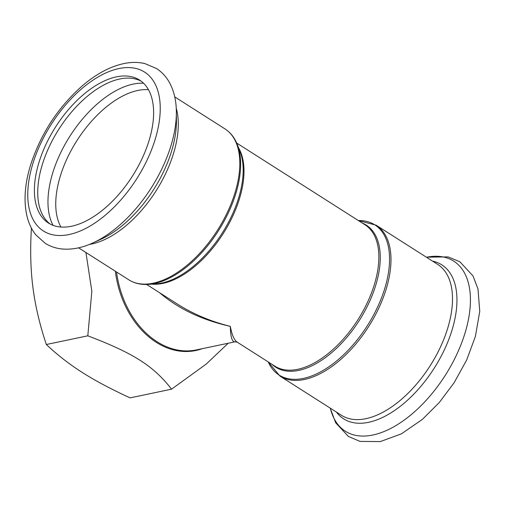 <?xml version="1.0" encoding="UTF-8"?>
<svg xmlns="http://www.w3.org/2000/svg" width="505" height="505" viewBox="0 0 505 505"><rect width="100%" height="100%" fill="white"/><g stroke="black" fill="none" stroke-linecap="round" stroke-linejoin="round"><path stroke-width="0.76" d="M236.687 143.054L364.945 224.757A83.83 45.103 122.5 0 1 357.944 319.69A83.83 45.103 122.5 0 1 274.865 366.157L237.249 342.194C234.194 340.174 231.883 334.891 230.318 326.356C210.819 321.47 193.251 314.091 177.615 304.206L176.908 303.751M159.612 292.736C178.316 308.763 201.886 319.968 230.318 326.356C230.545 337.094 232.136 342.245 235.077 341.797L235.172 341.778M228.203 343.242L206.179 364.111L171.567 389.172C153.4 365.86 133.692 353.311 87.807 335.812L91.847 291.208L85.926 252.494M31.424 227.938C30.085 249.628 30.59 269.474 32.939 287.471C35.198 305.481 39.661 324.5 46.327 344.511C57.311 354.895 69.292 364.206 82.271 372.438C95.167 380.688 111.106 389.166 130.088 397.871L171.567 389.172M46.327 344.511L87.807 335.812M141.179 81.185A84.771 45.608 -57.5 0 0 42.104 165.268A84.771 45.608 -57.5 0 0 50.172 224.037M38.759 163.134A84.771 45.608 -57.5 0 0 48.455 223.04A84.771 45.608 -57.5 0 0 132.474 176.049A84.771 45.608 -57.5 0 0 139.55 80.055A84.771 45.608 -57.5 0 0 38.759 163.134M237.375 144.72L240.09 151.752A84.247 45.33 122.5 0 1 222.156 233.184A84.247 45.33 122.5 0 1 155.931 283.861L148.413 284.372A89.057 47.918 -57.5 0 0 218.412 230.804A89.057 47.918 -57.5 0 0 237.375 144.72C234.699 137.789 230.558 132.506 224.959 128.882A89.48 48.145 122.5 0 1 217.491 230.217A89.48 48.145 122.5 0 1 128.807 279.814L78.597 247.822M89.454 244.407A89.48 48.145 -57.5 0 0 155.969 191.023A89.48 48.145 -57.5 0 0 176.239 108.177M151.765 284.145A83.83 45.103 -57.5 0 0 223.077 233.777A83.83 45.103 -57.5 0 0 238.587 147.858M272.163 364.44A84.247 45.33 -57.5 0 0 359.251 320.523A84.247 45.33 -57.5 0 0 362.243 223.04M358.335 220.552A89.057 47.918 122.5 0 1 367.356 325.687A89.057 47.918 122.5 0 1 268.256 361.946L279.985 376.118A89.48 48.145 -57.5 0 0 368.663 326.52A89.48 48.145 -57.5 0 0 376.137 225.186L358.335 220.546M279.985 376.118L341.5 415.312A89.48 48.145 -57.5 0 0 430.184 365.715A89.48 48.145 -57.5 0 0 437.652 264.38L376.137 225.186M237.262 342.207L235.077 341.797L196.445 349.902A83.83 62.538 -101.8 0 1 116.56 272.006M115.374 271.254A84.285 62.879 78.2 0 0 202.139 348.709M92.939 242.911A100.848 54.262 -57.5 0 0 176.359 111.965C176.302 100.596 173.947 90.685 169.282 82.246C166.069 76.558 161.821 71.994 156.55 68.547L144.891 63.592C138.446 62.083 131.685 62.027 124.602 63.422C110.5 66.332 96.48 73.736 82.542 85.629C57.835 107.464 40.425 134.248 30.294 165.981C24.644 184.805 23.571 201.647 27.068 216.519C28.798 223.526 31.708 229.636 35.792 234.838L45.216 243.309C50.569 246.636 56.497 248.548 63.011 249.06C72.632 249.722 82.612 247.671 92.939 242.911L100.893 239.282A91.317 49.136 -57.5 0 0 176.428 120.714L176.359 111.965M32.617 164.422A94.189 50.677 -57.5 0 0 103.134 216.973A94.189 50.677 -57.5 0 0 146.254 73.244A94.189 50.677 -57.5 0 0 32.617 164.422M148.438 89.669A84.771 45.608 -57.5 0 0 60.12 176.744A84.771 45.608 -57.5 0 0 60.928 227.035M143.565 83.243A87.99 47.344 -57.5 0 0 52.501 173.663A87.99 47.344 -57.5 0 0 53.05 225.331M330.327 408.191A100.848 54.262 -57.5 0 0 445.271 375.329A100.848 54.262 -57.5 0 0 426.479 257.26M336.387 412.048A91.317 49.136 -57.5 0 0 434.174 368.252A91.317 49.136 -57.5 0 0 432.539 261.117M148.413 284.372C140.996 284.87 134.463 283.356 128.807 279.814M224.959 128.882L174.749 96.891M177.615 304.206L146.608 284.454M330.194 408.109L335.661 422.754L348.399 436.453L360.052 441.408L380.341 441.578L401.431 433.845L422.401 419.371L439.23 402.586L454.115 382.752L466.708 359.907L475.394 336.444L479.75 311.364L477.995 288.974L472.983 275.894L459.872 261.779L448.15 256.9L426.346 257.178"/></g></svg>
